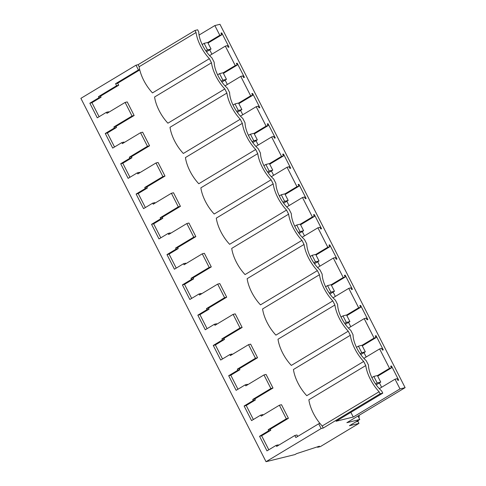 <?xml version="1.0" encoding="UTF-8"?>
<svg xmlns="http://www.w3.org/2000/svg" width="486" height="486" viewBox="0 0 486 486"><rect width="100%" height="100%" fill="white"/><g stroke="black" fill="none" stroke-linecap="round" stroke-linejoin="round"><path stroke-width="0.73" d="M382.774 393.15L381.674 390.987A22.259 10.619 -121 0 1 368.449 365.035L366.244 360.709A22.259 10.619 -121 0 1 353.024 334.757L350.819 330.431A22.259 10.619 -121 0 1 337.594 304.479L335.389 300.148A22.259 10.619 -121 0 1 322.163 274.195L319.964 269.87A22.259 10.619 -121 0 1 306.739 243.917L304.534 239.592A22.259 10.619 -121 0 1 291.308 213.64L289.103 209.314A22.259 10.619 -121 0 1 275.884 183.362L273.679 179.03A22.259 10.619 -121 0 1 260.453 153.078L258.248 148.752A22.259 10.619 -121 0 1 245.023 122.8L242.824 118.475A22.259 10.619 -121 0 1 229.599 92.522L227.393 88.197A22.259 10.619 -121 0 1 214.168 62.244L211.963 57.913A22.259 10.619 -121 0 1 198.744 31.961L197.638 29.798L195.001 30.448L196.046 32.495A27.216 12.988 -121 0 0 209.387 58.678L211.477 62.779A27.216 12.988 -121 0 0 224.811 88.956L226.901 93.057A27.216 12.988 -121 0 0 240.242 119.24L242.332 123.335A27.216 12.988 -121 0 0 255.672 149.518L257.756 153.612A27.216 12.988 -121 0 0 271.097 179.796L273.187 183.896A27.216 12.988 -121 0 0 286.527 210.074L288.617 214.174A27.216 12.988 -121 0 0 301.952 240.357L304.042 244.452A27.216 12.988 -121 0 0 317.382 270.635L319.472 274.73A27.216 12.988 -121 0 0 332.813 300.913L334.897 305.014A27.216 12.988 -121 0 0 348.237 331.191L350.327 335.291A27.216 12.988 -121 0 0 363.668 361.475L365.751 365.569A27.216 12.988 -121 0 0 379.092 391.752L380.137 393.8L382.774 393.15L336.045 421.265L353.261 417.024L399.996 388.909L405.111 387.652L346.87 422.686L359.768 419.509L349.428 425.73L358.978 423.379L320.371 446.604L317.619 447.278L319.411 446.203L296.545 453.645L295.026 454.556L266.03 461.7L80.889 98.348L136.007 65.191L138.437 69.96L115.577 83.714L116.61 85.736L98.451 96.665L98.98 97.704L89.837 103.208L97.279 117.812L106.422 112.309L106.95 113.353L125.115 102.431L128.577 109.222L132.04 116.02L113.876 126.943L114.41 127.988L105.268 133.486L112.709 148.09L121.852 142.586L122.381 143.631L140.539 132.708L144.002 139.5L147.465 146.298L129.306 157.221L129.835 158.266L120.692 163.764L128.134 178.368L137.277 172.87L137.811 173.909L155.97 162.986L162.895 176.576L144.731 187.499L145.265 188.544L136.123 194.048L143.564 208.646L152.707 203.148L153.236 204.193L171.4 193.264L178.319 206.854L160.161 217.783L160.696 218.822L151.547 224.325L158.989 238.93L168.132 233.426L168.666 234.471L186.824 223.548L190.287 230.34L193.75 237.138L175.592 248.06L176.12 249.105L166.977 254.603L174.419 269.208L183.562 263.704L184.091 264.749L202.255 253.826L205.718 260.618L209.18 267.415L191.016 278.338L191.551 279.383L182.408 284.881L189.844 299.485L198.993 293.987L199.521 295.026L217.679 284.103L224.605 297.693L206.447 308.616L206.975 309.661L197.832 315.165L205.274 329.763L214.417 324.265L214.952 325.31L233.11 314.381L240.035 327.971L221.871 338.9L222.406 339.939L213.263 345.443L220.705 360.047L229.848 354.543L230.376 355.588L248.54 344.665L255.46 358.255L237.302 369.178L237.836 370.223L228.687 375.721L236.129 390.325L245.272 384.821L245.807 385.866L263.965 374.943L267.428 381.735L270.89 388.533L252.732 399.456L253.261 400.5L244.118 405.998L251.56 420.603L260.703 415.105L261.231 416.144L279.395 405.221L286.321 418.81L288.423 418.294L281.497 404.704L279.395 405.221M380.137 393.8L323.245 428.026L321.143 428.543L266.03 461.7M317.619 447.278L317.401 446.853M358.978 423.379L357.963 421.386A18.383 15.983 -103.8 0 0 358.322 420.378M358.941 417.893A18.383 15.983 -103.8 0 0 359.239 415.244M355.74 421.933L357.963 421.386M359.768 419.509L357.982 416.004M405.111 387.652L219.97 24.3L214.861 25.558L219.812 35.278L207.729 42.543M399.996 388.909L395.045 379.195L397.05 378.703L397.9 380.368L398.708 380.173L391.479 365.982L390.671 366.183L391.522 367.853L389.517 368.345L379.615 348.918L381.619 348.419L382.47 350.09L383.284 349.89L376.055 335.705L375.247 335.905L376.097 337.576L374.086 338.068L364.19 318.634L366.195 318.142L367.045 319.812L367.853 319.612L360.624 305.427L359.816 305.627L360.667 307.292L358.662 307.79L348.76 288.356L350.764 287.864L351.615 289.535L352.423 289.334L345.2 275.149L344.386 275.343L345.236 277.014L343.231 277.512L333.335 258.078L335.34 257.586L336.19 259.251L336.998 259.056L329.769 244.865L328.961 245.066L329.812 246.736L327.807 247.228L317.905 227.8L319.91 227.302L320.76 228.973L321.568 228.772L314.339 214.587L313.531 214.788L314.381 216.458L312.377 216.95L302.474 197.516L304.479 197.024L305.33 198.695L306.144 198.495L298.914 184.309L298.106 184.51L298.957 186.174L296.952 186.673L287.05 167.239L289.055 166.747L289.905 168.417L290.713 168.217L283.484 154.032L282.676 154.232L283.526 155.897L281.522 156.395L271.619 136.961L273.624 136.469L274.475 138.133L275.283 137.939L268.059 123.748L267.245 123.948L268.096 125.619L266.091 126.111L256.195 106.683L258.2 106.185L259.05 107.856L259.858 107.655L252.629 93.47L251.821 93.67L252.671 95.341L250.667 95.833L245.716 86.119L240.764 76.399L242.769 75.907L243.62 77.578L244.428 77.377L237.198 63.192L236.39 63.393L237.241 65.063L235.236 65.555L230.285 55.841L225.334 46.121L227.339 45.629L228.189 47.3L229.003 47.099L221.774 32.914L220.966 33.115L221.816 34.779L219.812 35.278M395.045 379.195L379.317 388.66M389.517 368.345L377.44 375.611M379.615 348.918L363.886 358.376M374.086 338.068L362.009 345.333M364.19 318.634L348.456 328.099M358.662 307.79L346.585 315.056M348.76 288.356L333.032 297.821M343.231 277.512L331.154 284.778M333.335 258.078L317.601 267.543M327.807 247.228L315.724 254.494M317.905 227.8L302.177 237.259M312.377 216.95L300.299 224.216M302.474 197.516L286.746 206.981M296.952 186.673L284.869 193.938M287.05 167.239L271.316 176.704M281.522 156.395L269.444 163.66M271.619 136.961L255.891 146.426M266.091 126.111L254.014 133.377M256.195 106.683L240.461 116.148M250.667 95.833L238.583 103.099M240.764 76.399L225.036 85.864M235.236 65.555L223.159 72.821M225.334 46.121L209.606 55.586M199.06 35.065L214.861 25.558M353.261 417.024L350.874 412.341M379.092 391.752L322.2 425.979L323.245 428.026M321.143 428.543L318.713 423.774L319.988 423.464A27.216 12.988 59 0 0 322.2 425.979M318.713 423.774L295.853 437.528L294.82 435.499L276.662 446.427L276.133 445.383L266.984 450.88L259.548 436.282L268.691 430.778L270.793 430.262L270.265 429.217L288.423 418.294M286.321 418.81L268.157 429.733L268.691 430.778M211.914 54.201L209.691 49.845M381.619 387.269L379.402 382.913M366.195 356.991L363.971 352.636M350.764 326.714L348.547 322.358M335.334 296.436L333.117 292.08M319.91 266.152L317.686 261.796M304.479 235.874L302.262 231.518M289.055 205.596L286.831 201.24M273.624 175.318L271.407 170.963M258.194 145.035L255.976 140.679M242.769 114.757L240.552 110.401M227.339 84.479L225.121 80.123M391.479 365.982L390.787 366.401M391.522 367.853L377.719 376.158M319.988 423.464A27.216 12.988 59 0 1 308.865 399.796L365.751 365.569M363.668 361.475L306.775 395.695A27.216 12.988 59 0 1 293.435 369.518L350.327 335.291M268.157 429.733L270.265 429.217M259.548 436.282L261.65 435.76L270.793 430.262M261.65 435.76L268.801 449.793M276.133 445.383L278.235 444.866L278.472 445.334M294.82 435.499L296.928 434.982L297.669 436.434M115.577 83.714L117.679 83.197L139.774 69.905M117.679 83.197L118.712 85.22L100.553 96.143L101.082 97.188L91.939 102.692L99.089 116.719M106.422 112.309L108.524 111.792L108.767 112.26M125.115 102.431L127.217 101.908L134.142 115.498L115.984 126.427L116.512 127.466L107.37 132.97L114.52 146.997M121.852 142.586L123.954 142.07L124.191 142.544M140.539 132.708L142.647 132.192L149.566 145.782L131.408 156.705L131.943 157.75L122.8 163.247L129.944 177.281M137.277 172.87L139.379 172.348L139.622 172.822M155.97 162.986L158.072 162.47L164.997 176.06L146.839 186.982L147.367 188.027L138.224 193.525L145.375 207.558M152.707 203.148L154.809 202.632L155.052 203.099M171.4 193.264L173.502 192.748L180.428 206.337L162.263 217.26L162.798 218.305L153.655 223.809L160.805 237.836M168.132 233.426L170.24 232.909L170.477 233.377M186.824 223.548L188.926 223.025L195.852 236.615L177.694 247.544L178.222 248.583L169.079 254.087L176.23 268.114M183.562 263.704L185.664 263.187L185.907 263.661M202.255 253.826L204.357 253.309L211.282 266.899L193.124 277.822L193.653 278.867L184.51 284.365L191.66 298.398M198.993 293.987L201.095 293.465L201.332 293.939M217.679 284.103L219.787 283.587L226.707 297.177L208.549 308.1L209.083 309.145L199.94 314.642L207.085 328.676M214.417 324.265L216.519 323.749L216.762 324.217M233.11 314.381L235.212 313.865L242.137 327.455L223.979 338.377L224.508 339.422L215.365 344.926L222.515 358.954M229.848 354.543L231.95 354.027L232.193 354.494M248.54 344.665L250.642 344.143L257.568 357.732L239.404 368.661L239.938 369.7L230.795 375.204L237.946 389.231M245.272 384.821L247.38 384.305L247.617 384.778M263.965 374.943L266.067 374.427L272.992 388.016L254.834 398.939L255.363 399.984L246.22 405.482L253.37 419.515M260.703 415.105L262.805 414.582L263.048 415.056M195.001 30.448L138.109 64.674L136.007 65.191M196.046 32.495L139.154 66.722L138.109 64.674M139.154 66.722A27.216 12.988 59 0 0 139.713 69.644A27.216 12.988 59 0 0 152.495 92.905L209.387 58.678M138.437 69.96L139.713 69.644M221.774 32.914L221.075 33.334M221.816 34.779L208.008 43.084M211.477 62.779L154.584 97.006A27.216 12.988 59 0 0 167.919 123.183L224.811 88.956M116.61 85.736L118.712 85.22M98.451 96.665L100.553 96.143M98.98 97.704L101.082 97.188M89.837 103.208L91.939 102.692M132.04 116.02L134.142 115.498M270.89 388.533L272.992 388.016M252.732 399.456L254.834 398.939M253.261 400.5L255.363 399.984M244.118 405.998L246.22 405.482M348.237 331.191L291.345 365.417A27.216 12.988 59 0 1 278.004 339.234L334.897 305.014M376.097 337.576L362.289 345.88M376.055 335.705L375.356 336.124M255.46 358.255L257.568 357.732M237.302 369.178L239.404 368.661M237.836 370.223L239.938 369.7M228.687 375.721L230.795 375.204M332.813 300.913L275.92 335.14A27.216 12.988 59 0 1 262.58 308.956L319.472 274.73M360.667 307.292L346.858 315.602M360.624 305.427L359.926 305.846M240.035 327.971L242.137 327.455M221.871 338.9L223.979 338.377M222.406 339.939L224.508 339.422M213.263 345.443L215.365 344.926M317.382 270.635L260.49 304.862A27.216 12.988 59 0 1 247.149 278.678L304.042 244.452M345.236 277.014L331.434 285.318M345.2 275.149L344.501 275.568M224.605 297.693L226.707 297.177M206.447 308.616L208.549 308.1M206.975 309.661L209.083 309.145M197.832 315.165L199.94 314.642M301.952 240.357L245.059 274.578A27.216 12.988 59 0 1 231.725 248.401L288.617 214.174M329.812 246.736L316.003 255.041M329.769 244.865L329.071 245.284M209.18 267.415L211.282 266.899M191.016 278.338L193.124 277.822M191.551 279.383L193.653 278.867M182.408 284.881L184.51 284.365M286.527 210.074L229.635 244.3A27.216 12.988 59 0 1 216.294 218.123L273.187 183.896M314.381 216.458L300.579 224.763M314.339 214.587L313.646 215.006M193.75 237.138L195.852 236.615M175.592 248.06L177.694 247.544M176.12 249.105L178.222 248.583M166.977 254.603L169.079 254.087M271.097 179.796L214.205 214.022A27.216 12.988 59 0 1 200.864 187.839L257.756 153.612M298.957 186.174L285.148 194.485M298.914 184.309L298.216 184.729M178.319 206.854L180.428 206.337M160.161 217.783L162.263 217.26M160.696 218.822L162.798 218.305M151.547 224.325L153.655 223.809M255.672 149.518L198.78 183.744A27.216 12.988 59 0 1 185.439 157.561L242.332 123.335M283.526 155.897L269.718 164.201M283.484 154.032L282.785 154.451M162.895 176.576L164.997 176.06M144.731 187.499L146.839 186.982M145.265 188.544L147.367 188.027M136.123 194.048L138.224 193.525M240.242 119.24L183.35 153.467A27.216 12.988 59 0 1 170.009 127.283L226.901 93.057M268.096 125.619L254.293 133.923M268.059 123.748L267.361 124.173M147.465 146.298L149.566 145.782M129.306 157.221L131.408 156.705M129.835 158.266L131.943 157.75M120.692 163.764L122.8 163.247M252.671 95.341L238.863 103.646M252.629 93.47L251.93 93.889M113.876 126.943L115.984 126.427M114.41 127.988L116.512 127.466M105.268 133.486L107.37 132.97M237.241 65.063L223.439 73.368M237.198 63.192L236.506 63.611M373.843 376.425L377.185 382.98L380.745 382.105L377.403 375.55L373.843 376.425L371.887 377.604M380.745 382.105L376.194 384.845M377.185 382.98L375.569 383.958M358.419 346.147L361.76 352.702L365.32 351.828L361.979 345.273L358.419 346.147L356.457 347.326M365.32 351.828L360.764 354.567M361.76 352.702L360.138 353.68M342.988 315.87L346.33 322.425L349.89 321.55L346.548 314.989L342.988 315.87L341.032 317.048M349.89 321.55L345.339 324.284M346.33 322.425L344.708 323.397M327.564 285.586L330.905 292.147L334.465 291.266L331.124 284.711L327.564 285.586L325.602 286.77M334.465 291.266L329.909 294.006M330.905 292.147L329.283 293.119M312.133 255.308L315.475 261.863L319.035 260.988L315.693 254.433L312.133 255.308L310.171 256.487M319.035 260.988L314.485 263.728M315.475 261.863L313.853 262.841M296.703 225.03L300.044 231.585L303.604 230.71L300.263 224.155L296.703 225.03L294.747 226.209M303.604 230.71L299.054 233.45M300.044 231.585L298.428 232.563M281.279 194.752L284.62 201.307L288.18 200.432L284.839 193.871L281.279 194.752L279.316 195.931M288.18 200.432L283.624 203.166M284.62 201.307L282.998 202.279M265.848 164.468L269.189 171.029L272.749 170.149L269.408 163.594L265.848 164.468L263.892 165.653M272.749 170.149L268.199 172.888M269.189 171.029L267.567 172.001M250.424 134.191L253.765 140.746L257.325 139.871L253.984 133.316L250.424 134.191L248.461 135.369M257.325 139.871L252.769 142.611M253.765 140.746L252.143 141.724M234.993 103.913L238.334 110.468L241.894 109.593L238.553 103.038L234.993 103.913L233.031 105.091M241.894 109.593L237.344 112.333M238.334 110.468L236.712 111.446M219.563 73.635L222.904 80.19L226.464 79.315L223.123 72.754L219.563 73.635L217.607 74.814M226.464 79.315L221.914 82.055M222.904 80.19L221.288 81.168M204.138 43.351L207.479 49.912L211.039 49.031L207.698 42.476L204.138 43.351L202.176 44.536M211.039 49.031L206.483 51.771M207.479 49.912L205.857 50.884"/></g></svg>
